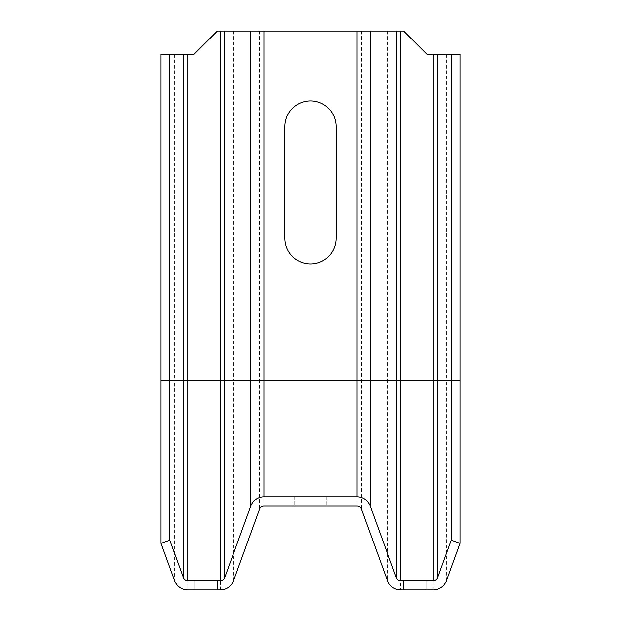 <?xml version="1.0" encoding="UTF-8"?>
<svg xmlns="http://www.w3.org/2000/svg" width="621" height="621" viewBox="0 0 621 621"><rect width="100%" height="100%" fill="white"/><g stroke="black" fill="none" stroke-linecap="round" stroke-linejoin="round"><path stroke-width="0.47" stroke-dasharray="3.1 2.33" d="M161.025 54.337L194.062 54.337L217.35 31.05L403.65 31.05L426.938 54.337L459.975 54.337M284.884 126.529L284.884 238.309A25.616 25.616 0 0 0 310.5 263.925A25.616 25.616 0 0 0 336.116 238.309L336.116 126.529A25.616 25.616 0 0 0 310.5 100.912A25.616 25.616 0 0 0 284.884 126.529M187.767 580.635A4.657 4.657 0 0 1 183.389 577.569L169.781 540.192L161.025 543.375L174.633 580.759A13.973 13.973 0 0 0 187.767 589.95L220.37 589.95A13.973 13.973 0 0 0 233.496 580.759L259.547 509.181A4.657 4.657 0 0 1 263.925 506.115L357.075 506.115A4.657 4.657 0 0 1 361.453 509.181L387.504 580.759A13.973 13.973 0 0 0 400.63 589.95L433.233 589.95A13.973 13.973 0 0 0 446.367 580.759L459.975 543.375L451.219 540.192L437.611 577.569A4.657 4.657 0 0 1 433.233 580.635L400.63 580.635A4.657 4.657 0 0 1 396.26 577.569L370.201 505.991A13.973 13.973 0 0 0 357.075 496.8L263.925 496.8A13.973 13.973 0 0 0 250.799 505.991L224.74 577.569A4.657 4.657 0 0 1 220.37 580.635L187.767 580.635M326.801 496.8L294.199 496.8L326.801 496.8L326.801 506.115L294.199 506.115L326.801 506.115L326.801 496.8M294.199 496.8L294.199 506.115L294.199 496.8M400.63 31.05L400.63 380.363L446.367 380.363L446.367 580.759M433.233 54.337L433.233 589.95M387.504 31.05L387.504 380.363L400.63 380.363L400.63 589.95M361.453 31.05L361.453 380.363L387.504 380.363L387.504 580.759M357.075 31.05L357.075 380.363L361.453 380.363L361.453 509.181M263.925 31.05L263.925 380.363L357.075 380.363L357.075 506.115M259.547 31.05L259.547 380.363L263.925 380.363L263.925 506.115M233.496 31.05L233.496 380.363L259.547 380.363L259.547 509.181M220.37 31.05L220.37 380.363L233.496 380.363L233.496 580.759M187.767 54.337L187.767 380.363L220.37 380.363L220.37 589.95M161.025 380.363L174.633 380.363L174.633 580.759M174.633 54.337L174.633 380.363L187.767 380.363L187.767 589.95M446.367 54.337L446.367 380.363L459.975 380.363"/><path stroke-width="0.93" d="M433.233 54.337L433.233 580.635L426.938 580.635L426.938 589.95L433.233 589.95A13.973 13.973 0 0 0 446.367 580.759L459.975 543.375L459.975 54.337L426.938 54.337L403.65 31.05L217.35 31.05L194.062 54.337L187.767 54.337L187.767 380.363L169.781 380.363L169.781 540.192L161.025 543.375L174.633 580.759A13.973 13.973 0 0 0 187.767 589.95L220.37 589.95A13.973 13.973 0 0 0 233.496 580.759L259.547 509.181A4.657 4.657 0 0 1 263.925 506.115L357.075 506.115A4.657 4.657 0 0 1 361.453 509.181L387.504 580.759A13.973 13.973 0 0 0 400.63 589.95L403.65 589.95L403.65 580.635L400.63 580.635A4.657 4.657 0 0 1 396.26 577.569L370.201 505.991A13.973 13.973 0 0 0 357.075 496.8L263.925 496.8A13.973 13.973 0 0 0 250.799 505.991L224.74 577.569A4.657 4.657 0 0 1 220.37 580.635L217.35 580.635L217.35 589.95M284.884 126.529L284.884 238.309A25.616 25.616 0 0 0 310.5 263.925A25.616 25.616 0 0 0 336.116 238.309L336.116 126.529A25.616 25.616 0 0 0 310.5 100.912A25.616 25.616 0 0 0 284.884 126.529M169.781 54.337L169.781 380.363L161.025 380.363L161.025 54.337L187.767 54.337M161.025 380.363L161.025 543.375M183.389 54.337L183.389 577.569L169.781 540.192M183.389 577.569A4.657 4.657 0 0 0 187.767 580.635L194.062 580.635L194.062 589.95M194.062 580.635L217.35 580.635M426.938 580.635L403.65 580.635M433.233 580.635A4.657 4.657 0 0 0 437.611 577.569L451.219 540.192L459.975 543.375M426.938 589.95L403.65 589.95M451.219 54.337L451.219 540.192M220.37 31.05L220.37 380.363L187.767 380.363L187.767 580.635M224.74 31.05L224.74 380.363L220.37 380.363L220.37 580.635M250.799 31.05L250.799 380.363L224.74 380.363L224.74 577.569M263.925 31.05L263.925 380.363L250.799 380.363L250.799 505.991M357.075 31.05L357.075 380.363L263.925 380.363L263.925 496.8M370.201 31.05L370.201 380.363L357.075 380.363L357.075 496.8M396.26 31.05L396.26 380.363L370.201 380.363L370.201 505.991M400.63 31.05L400.63 380.363L396.26 380.363L396.26 577.569M437.611 54.337L437.611 380.363L400.63 380.363L400.63 580.635M459.975 380.363L437.611 380.363L437.611 577.569"/></g></svg>

